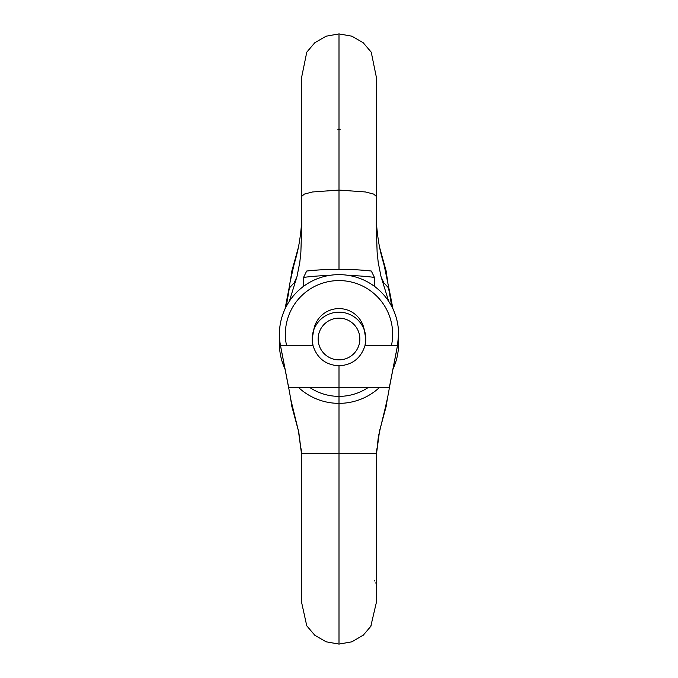 <?xml version="1.0" encoding="UTF-8"?>
<svg xmlns="http://www.w3.org/2000/svg" width="678" height="678" viewBox="0 0 678 678"><rect width="100%" height="100%" fill="white"/><g stroke="black" fill="none" stroke-linecap="round" stroke-linejoin="round"><path stroke-width="1.02" d="M318.143 339A20.857 20.857 0 0 0 339 359.857A20.857 20.857 0 0 0 359.857 339A20.857 20.857 0 0 0 339 318.143A20.857 20.857 0 0 0 318.143 339M365.815 339A26.815 26.815 0 0 1 364.984 345.611L365.815 339A26.815 26.815 0 0 0 313.719 330.059L312.185 339A26.815 26.815 0 0 1 313.719 330.059A25.62 25.62 0 0 1 364.281 330.059L365.815 339M389.426 387.375L397.528 345.602L364.984 345.602C360.916 358.264 352.255 364.993 339 365.815C325.745 364.993 317.084 358.264 313.016 345.611A26.815 26.815 0 0 1 312.185 339L313.016 345.611L280.506 345.602A59.588 59.588 0 0 1 279.412 334.237A59.588 59.588 0 0 0 280.497 345.585M392.198 372.79L397.486 345.602A59.588 59.588 0 0 0 339 274.641A59.588 59.588 0 0 0 279.599 339A59.588 59.588 0 0 0 285.04 369.044M397.494 345.611L398.588 334.237A59.588 59.588 0 0 1 397.494 345.602A59.588 59.588 0 0 0 388.689 301.346L381.019 276.573L378.214 262.428L377.121 252.174L376.265 225.35L376.544 196.595L373.68 194.094L365.544 191.976L339 190.069L339 269.268M314.778 42.773L306.761 52.181L314.778 42.773L326.101 36.197L339 33.908L339 190.069L312.456 191.976L304.354 194.094L301.456 196.586L301.735 225.35L300.879 252.174L299.786 262.428L296.981 276.573L289.311 301.346A59.588 59.588 0 0 0 280.506 345.602L285.802 372.79M398.588 334.237A59.588 59.588 0 0 0 339 274.641A59.588 59.588 0 0 0 279.412 334.237A59.588 59.588 0 0 1 339 274.641A59.588 59.588 0 0 1 398.588 334.237M339 419.724L339 445.709M339 487.931L339 644.092L326.101 641.803L314.778 635.227L306.761 625.819L301.405 601.479M301.413 588.004L301.447 508.763M363.544 634.955L351.899 641.812L339 644.1L339 453.413L376.544 453.413L301.456 453.413L339 453.413L339 387.375L288.625 387.375L291.04 400.588L298.854 432.615L301.447 453.413L301.235 448.87M292.32 405.037L291.633 404.936L290.311 396.825M291.43 404.902L298.6 431.437M386.57 404.902L379.4 431.428M385.68 405.037L386.367 404.936L387.689 396.825M370.713 626.658L376.595 601.488M376.578 599.632L376.561 598.666M376.587 588.004L376.553 508.763M376.027 583.461L375.773 582.834M374.866 581.097L374.51 580.47M339 365.815L339 387.375L389.392 387.375C388.596 393.316 386.57 402.876 383.299 416.046L378.375 436.564L376.561 453.133M348.407 275.387A291.989 291.989 0 0 1 374.442 277.395L371.324 271.039A297.947 297.947 0 0 0 306.676 271.039C315.219 269.997 325.999 269.412 339 269.276L339 190.069M368.408 387.375A52.596 52.596 0 0 1 309.592 387.375M286.243 306.524L288.981 290.625M292.184 272.98A297.947 297.947 0 0 0 291.633 273.065L292.32 272.963L291.633 273.065L288.625 290.625L290.048 287.235L294.244 282.743L296.956 276.658M306.676 271.039L303.558 277.395L303.312 286.514M306.77 52.181L301.422 78.309M301.439 89.394L301.422 91.886M339 263.369L339 224.588M301.735 224.588L301.456 224.588C299.549 248.656 295.184 259.572 293.633 266.352L290.311 281.175M340.203 129.218L337.797 129.218M391.757 306.524L389.019 290.625M381.044 276.658L383.756 282.743L387.952 287.235L389.028 290.625M303.558 277.395A291.989 291.989 0 0 1 329.593 275.387M371.324 271.039C362.781 269.997 352.001 269.412 339 269.276M374.442 277.395L374.688 286.514M387.613 282.336A289.014 289.014 0 0 1 387.875 282.379L387.689 281.175M387.875 282.379L386.367 273.065L385.68 272.963L386.367 273.065A297.947 297.947 0 0 0 385.816 272.98M339 33.9L351.899 36.188L363.222 42.773L371.239 52.181L376.578 78.301M376.553 89.199L376.553 92.225M391.435 345.602A53.655 53.655 0 0 0 339 280.582A53.655 53.655 0 0 0 286.565 345.602M285.023 369.018L288.565 387.358M301.447 588.801L301.422 599.903M280.472 345.611L288.574 387.375M288.642 387.375L285.455 371.019M298.379 430.522L301.439 453.251M301.439 453.133L301.464 456.057M301.456 455.006L301.405 601.623M392.977 369.018L389.435 387.358M376.578 599.903L376.553 588.801M392.545 371.019L389.358 387.375M376.561 453.243L379.621 430.522M376.765 448.87L376.536 456.057M363.222 635.227L371.239 625.819M376.595 601.649L376.544 455.006M298.388 387.375A59.588 59.588 0 0 0 379.612 387.375M285.023 308.982L288.565 290.642M392.96 369.044A59.588 59.588 0 0 0 398.401 339L398.588 343.763M301.456 196.586L301.422 78.097M291.252 273.132L298.379 247.478M301.278 227.223L301.71 220.969M301.71 221.011L301.473 223.587M301.464 224.588L301.456 222.994M301.456 223.96L301.447 169.237M301.413 90.013L301.405 76.521M301.413 90.191L301.43 89.682M301.464 222.392L301.396 91.31M392.977 308.982L389.435 290.642M376.544 196.595L376.578 78.097M386.748 273.132L379.621 247.478M389.392 290.625L384.367 266.352C382.4 258.064 378.663 249.428 376.553 224.588L376.544 224.901M376.561 224.749L376.722 227.223M363.222 42.773L371.239 52.181M376.595 76.512L376.587 90.005M376.553 169.237L376.544 223.96M376.536 222.392L376.604 91.318M376.544 222.994L376.527 223.587"/></g></svg>
